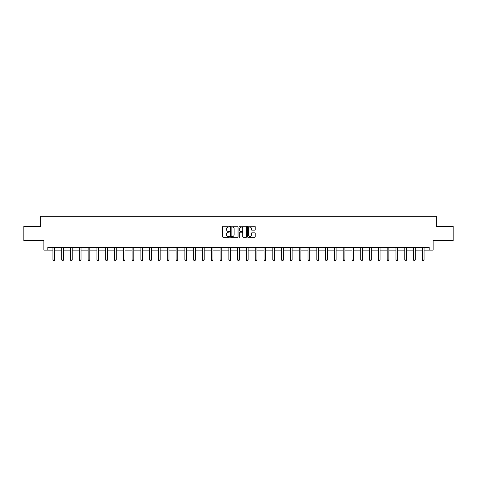 <?xml version="1.0" encoding="UTF-8"?>
<svg xmlns="http://www.w3.org/2000/svg" width="477" height="477" viewBox="0 0 477 477"><rect width="100%" height="100%" fill="white"/><g stroke="black" fill="none" stroke-linecap="round" stroke-linejoin="round"><path stroke-width="0.72" d="M229.479 226.641A0.388 0.388 0 0 0 229.091 226.253L223.212 226.253A0.555 0.555 0 0 0 222.658 226.802L222.658 236.765A0.555 0.555 0 0 0 223.212 237.319L229.091 237.319A0.388 0.388 0 0 0 229.479 236.932A0.388 0.388 0 0 0 229.091 236.544L228.328 236.544A1.771 1.771 0 0 1 226.557 234.773L226.557 233.945A1.771 1.771 0 0 1 228.328 232.174L229.091 232.174A0.388 0.388 0 0 0 229.479 231.786A0.388 0.388 0 0 0 229.091 231.399L228.328 231.399A1.771 1.771 0 0 1 226.557 229.628L226.557 228.799A1.771 1.771 0 0 1 228.328 227.028L229.091 227.028A0.388 0.388 0 0 0 229.479 226.641M254.676 230.152A0.555 0.555 0 0 0 255.225 229.598L255.225 226.802A0.555 0.555 0 0 0 254.676 226.253L248.141 226.253A0.555 0.555 0 0 0 247.593 226.802L247.593 236.765A0.555 0.555 0 0 0 248.141 237.319L254.676 237.319A0.555 0.555 0 0 0 255.225 236.765L255.225 233.39A0.555 0.555 0 0 0 254.676 232.836L251.88 232.836A0.555 0.555 0 0 0 251.325 233.39L251.325 235.066A1.479 1.479 0 0 1 249.847 236.544A1.479 1.479 0 0 1 248.368 235.066L248.368 228.507A1.479 1.479 0 0 1 249.847 227.028A1.479 1.479 0 0 1 251.325 228.507L251.325 229.598A0.555 0.555 0 0 0 251.88 230.152L254.676 230.152M47.813 250.109L47.813 247.289L429.187 247.289L429.187 250.109L433.134 250.109L433.134 240.521L453.15 240.521L453.15 226.426L436.348 226.426L436.348 216.278L40.652 216.278L40.652 226.426L23.85 226.426L23.85 240.521L43.866 240.521L43.866 250.109L52.941 250.109M238.017 226.802A0.555 0.555 0 0 0 237.463 226.253L230.934 226.253A0.555 0.555 0 0 0 230.379 226.802L230.379 236.765A0.555 0.555 0 0 0 230.934 237.319L237.463 237.319A0.555 0.555 0 0 0 238.017 236.765L238.017 226.802M239.537 226.253L246.066 226.253A0.555 0.555 0 0 1 246.621 226.802L246.621 236.765A0.555 0.555 0 0 1 246.066 237.319L243.276 237.319A0.555 0.555 0 0 1 242.721 236.765L242.721 232.728A0.555 0.555 0 0 0 242.167 232.174L240.313 232.174A0.555 0.555 0 0 0 239.758 232.728L239.758 236.932A0.388 0.388 0 0 1 239.371 237.319A0.388 0.388 0 0 1 238.983 236.932L238.983 226.802A0.555 0.555 0 0 1 239.537 226.253M54.634 250.109L61.742 250.109M63.429 250.109L70.536 250.109M72.224 250.109L79.331 250.109M81.024 250.109L88.126 250.109M89.819 250.109L96.92 250.109M98.614 250.109L105.715 250.109M107.408 250.109L114.516 250.109M116.203 250.109L123.31 250.109M125.004 250.109L132.105 250.109M133.798 250.109L140.9 250.109M142.593 250.109L149.695 250.109M151.388 250.109L158.495 250.109M160.183 250.109L167.29 250.109M168.977 250.109L176.085 250.109M177.778 250.109L184.879 250.109M186.573 250.109L193.674 250.109M195.367 250.109L202.469 250.109M204.162 250.109L211.269 250.109M212.957 250.109L220.064 250.109M221.751 250.109L228.859 250.109M230.552 250.109L237.653 250.109M239.347 250.109L246.448 250.109M248.141 250.109L255.249 250.109M256.936 250.109L264.043 250.109M265.731 250.109L272.838 250.109M274.531 250.109L281.633 250.109M283.326 250.109L290.427 250.109M292.121 250.109L299.222 250.109M300.915 250.109L308.023 250.109M309.71 250.109L316.817 250.109M318.505 250.109L325.612 250.109M327.305 250.109L334.407 250.109M336.1 250.109L343.202 250.109M344.895 250.109L351.996 250.109M353.69 250.109L360.797 250.109M362.484 250.109L369.592 250.109M371.285 250.109L378.386 250.109M380.08 250.109L387.181 250.109M388.874 250.109L395.976 250.109M397.669 250.109L404.776 250.109M406.464 250.109L413.571 250.109M415.258 250.109L422.366 250.109M424.059 250.109L429.187 250.109M231.542 227.028A0.388 0.388 0 0 0 231.154 227.41L231.154 236.157A0.388 0.388 0 0 0 231.542 236.544L232.341 236.544A1.771 1.771 0 0 0 234.112 234.773L234.112 228.799A1.771 1.771 0 0 0 232.341 227.028L231.542 227.028M242.721 228.531A1.479 1.479 0 0 0 241.237 227.052A1.479 1.479 0 0 0 239.758 228.531L239.758 230.844A0.555 0.555 0 0 0 240.313 231.399L242.167 231.399A0.555 0.555 0 0 0 242.721 230.844L242.721 228.531M54.7 247.289L54.664 247.414A0.566 0.566 0 0 0 54.634 247.581L54.634 259.989L54.211 260.722L53.364 260.722L52.941 259.989L52.941 247.581A0.566 0.566 0 0 0 52.917 247.414L52.875 247.289M52.941 259.989L54.634 259.989M63.495 247.289L63.459 247.414A0.566 0.566 0 0 0 63.429 247.581L63.429 259.989L63.006 260.722L62.165 260.722L61.742 259.989L61.742 247.581A0.566 0.566 0 0 0 61.712 247.414L61.676 247.289M61.742 259.989L63.429 259.989M72.289 247.289L72.254 247.414A0.566 0.566 0 0 0 72.224 247.581L72.224 259.989L71.806 260.722L70.96 260.722L70.536 259.989L70.536 247.581A0.566 0.566 0 0 0 70.507 247.414L70.471 247.289M70.536 259.989L72.224 259.989M81.09 247.289L81.048 247.414A0.566 0.566 0 0 0 81.024 247.581L81.024 259.989L80.601 260.722L79.754 260.722L79.331 259.989L79.331 247.581A0.566 0.566 0 0 0 79.307 247.414L79.265 247.289M79.331 259.989L81.024 259.989M89.885 247.289L89.843 247.414A0.566 0.566 0 0 0 89.819 247.581L89.819 259.989L89.396 260.722L88.549 260.722L88.126 259.989L88.126 247.581A0.566 0.566 0 0 0 88.102 247.414L88.06 247.289M88.126 259.989L89.819 259.989M98.679 247.289L98.638 247.414A0.566 0.566 0 0 0 98.614 247.581L98.614 259.989L98.19 260.722L97.344 260.722L96.92 259.989L96.92 247.581A0.566 0.566 0 0 0 96.897 247.414L96.855 247.289M96.92 259.989L98.614 259.989M107.474 247.289L107.438 247.414A0.566 0.566 0 0 0 107.408 247.581L107.408 259.989L106.985 260.722L106.138 260.722L105.715 259.989L105.715 247.581A0.566 0.566 0 0 0 105.691 247.414L105.655 247.289M105.715 259.989L107.408 259.989M116.269 247.289L116.233 247.414A0.566 0.566 0 0 0 116.203 247.581L116.203 259.989L115.78 260.722L114.939 260.722L114.516 259.989L114.516 247.581A0.566 0.566 0 0 0 114.486 247.414L114.45 247.289M114.516 259.989L116.203 259.989M125.069 247.289L125.028 247.414A0.566 0.566 0 0 0 125.004 247.581L125.004 259.989L124.58 260.722L123.734 260.722L123.31 259.989L123.31 247.581A0.566 0.566 0 0 0 123.281 247.414L123.245 247.289M123.31 259.989L125.004 259.989M133.864 247.289L133.822 247.414A0.566 0.566 0 0 0 133.798 247.581L133.798 259.989L133.375 260.722L132.528 260.722L132.105 259.989L132.105 247.581A0.566 0.566 0 0 0 132.081 247.414L132.04 247.289M132.105 259.989L133.798 259.989M142.659 247.289L142.617 247.414A0.566 0.566 0 0 0 142.593 247.581L142.593 259.989L142.17 260.722L141.323 260.722L140.9 259.989L140.9 247.581A0.566 0.566 0 0 0 140.876 247.414L140.834 247.289M140.9 259.989L142.593 259.989M151.453 247.289L151.418 247.414A0.566 0.566 0 0 0 151.388 247.581L151.388 259.989L150.965 260.722L150.118 260.722L149.695 259.989L149.695 247.581A0.566 0.566 0 0 0 149.671 247.414L149.629 247.289M149.695 259.989L151.388 259.989M160.248 247.289L160.212 247.414A0.566 0.566 0 0 0 160.183 247.581L160.183 259.989L159.759 260.722L158.913 260.722L158.495 259.989L158.495 247.581A0.566 0.566 0 0 0 158.465 247.414L158.43 247.289M158.495 259.989L160.183 259.989M169.043 247.289L169.007 247.414A0.566 0.566 0 0 0 168.977 247.581L168.977 259.989L168.56 260.722L167.713 260.722L167.29 259.989L167.29 247.581A0.566 0.566 0 0 0 167.26 247.414L167.224 247.289M167.29 259.989L168.977 259.989M177.843 247.289L177.802 247.414A0.566 0.566 0 0 0 177.778 247.581L177.778 259.989L177.355 260.722L176.508 260.722L176.085 259.989L176.085 247.581A0.566 0.566 0 0 0 176.055 247.414L176.019 247.289M176.085 259.989L177.778 259.989M186.638 247.289L186.596 247.414A0.566 0.566 0 0 0 186.573 247.581L186.573 259.989L186.149 260.722L185.303 260.722L184.879 259.989L184.879 247.581A0.566 0.566 0 0 0 184.855 247.414L184.814 247.289M184.879 259.989L186.573 259.989M195.433 247.289L195.391 247.414A0.566 0.566 0 0 0 195.367 247.581L195.367 259.989L194.944 260.722L194.097 260.722L193.674 259.989L193.674 247.581A0.566 0.566 0 0 0 193.65 247.414L193.608 247.289M193.674 259.989L195.367 259.989M204.228 247.289L204.192 247.414A0.566 0.566 0 0 0 204.162 247.581L204.162 259.989L203.739 260.722L202.892 260.722L202.469 259.989L202.469 247.581A0.566 0.566 0 0 0 202.445 247.414L202.403 247.289M202.469 259.989L204.162 259.989M213.022 247.289L212.986 247.414A0.566 0.566 0 0 0 212.957 247.581L212.957 259.989L212.533 260.722L211.693 260.722L211.269 259.989L211.269 247.581A0.566 0.566 0 0 0 211.239 247.414L211.204 247.289M211.269 259.989L212.957 259.989M221.817 247.289L221.781 247.414A0.566 0.566 0 0 0 221.751 247.581L221.751 259.989L221.334 260.722L220.487 260.722L220.064 259.989L220.064 247.581A0.566 0.566 0 0 0 220.034 247.414L219.998 247.289M220.064 259.989L221.751 259.989M230.618 247.289L230.576 247.414A0.566 0.566 0 0 0 230.552 247.581L230.552 259.989L230.129 260.722L229.282 260.722L228.859 259.989L228.859 247.581A0.566 0.566 0 0 0 228.835 247.414L228.793 247.289M228.859 259.989L230.552 259.989M239.412 247.289L239.371 247.414A0.566 0.566 0 0 0 239.347 247.581L239.347 259.989L238.923 260.722L238.077 260.722L237.653 259.989L237.653 247.581A0.566 0.566 0 0 0 237.629 247.414L237.588 247.289M237.653 259.989L239.347 259.989M248.207 247.289L248.165 247.414A0.566 0.566 0 0 0 248.141 247.581L248.141 259.989L247.718 260.722L246.871 260.722L246.448 259.989L246.448 247.581A0.566 0.566 0 0 0 246.424 247.414L246.382 247.289M246.448 259.989L248.141 259.989M257.002 247.289L256.966 247.414A0.566 0.566 0 0 0 256.936 247.581L256.936 259.989L256.513 260.722L255.666 260.722L255.249 259.989L255.249 247.581A0.566 0.566 0 0 0 255.219 247.414L255.183 247.289M255.249 259.989L256.936 259.989M265.796 247.289L265.761 247.414A0.566 0.566 0 0 0 265.731 247.581L265.731 259.989L265.307 260.722L264.467 260.722L264.043 259.989L264.043 247.581A0.566 0.566 0 0 0 264.014 247.414L263.978 247.289M264.043 259.989L265.731 259.989M274.597 247.289L274.555 247.414A0.566 0.566 0 0 0 274.531 247.581L274.531 259.989L274.108 260.722L273.261 260.722L272.838 259.989L272.838 247.581A0.566 0.566 0 0 0 272.808 247.414L272.772 247.289M272.838 259.989L274.531 259.989M283.392 247.289L283.35 247.414A0.566 0.566 0 0 0 283.326 247.581L283.326 259.989L282.903 260.722L282.056 260.722L281.633 259.989L281.633 247.581A0.566 0.566 0 0 0 281.609 247.414L281.567 247.289M281.633 259.989L283.326 259.989M292.186 247.289L292.145 247.414A0.566 0.566 0 0 0 292.121 247.581L292.121 259.989L291.697 260.722L290.851 260.722L290.427 259.989L290.427 247.581A0.566 0.566 0 0 0 290.404 247.414L290.362 247.289M290.427 259.989L292.121 259.989M300.981 247.289L300.945 247.414A0.566 0.566 0 0 0 300.915 247.581L300.915 259.989L300.492 260.722L299.645 260.722L299.222 259.989L299.222 247.581A0.566 0.566 0 0 0 299.198 247.414L299.157 247.289M299.222 259.989L300.915 259.989M309.776 247.289L309.74 247.414A0.566 0.566 0 0 0 309.71 247.581L309.71 259.989L309.287 260.722L308.44 260.722L308.023 259.989L308.023 247.581A0.566 0.566 0 0 0 307.993 247.414L307.957 247.289M308.023 259.989L309.71 259.989M318.57 247.289L318.535 247.414A0.566 0.566 0 0 0 318.505 247.581L318.505 259.989L318.087 260.722L317.241 260.722L316.817 259.989L316.817 247.581A0.566 0.566 0 0 0 316.788 247.414L316.752 247.289M316.817 259.989L318.505 259.989M327.371 247.289L327.329 247.414A0.566 0.566 0 0 0 327.305 247.581L327.305 259.989L326.882 260.722L326.035 260.722L325.612 259.989L325.612 247.581A0.566 0.566 0 0 0 325.582 247.414L325.547 247.289M325.612 259.989L327.305 259.989M336.166 247.289L336.124 247.414A0.566 0.566 0 0 0 336.1 247.581L336.1 259.989L335.677 260.722L334.83 260.722L334.407 259.989L334.407 247.581A0.566 0.566 0 0 0 334.383 247.414L334.341 247.289M334.407 259.989L336.1 259.989M344.96 247.289L344.919 247.414A0.566 0.566 0 0 0 344.895 247.581L344.895 259.989L344.472 260.722L343.625 260.722L343.202 259.989L343.202 247.581A0.566 0.566 0 0 0 343.178 247.414L343.136 247.289M343.202 259.989L344.895 259.989M353.755 247.289L353.719 247.414A0.566 0.566 0 0 0 353.69 247.581L353.69 259.989L353.266 260.722L352.42 260.722L351.996 259.989L351.996 247.581A0.566 0.566 0 0 0 351.972 247.414L351.931 247.289M351.996 259.989L353.69 259.989M362.55 247.289L362.514 247.414A0.566 0.566 0 0 0 362.484 247.581L362.484 259.989L362.061 260.722L361.22 260.722L360.797 259.989L360.797 247.581A0.566 0.566 0 0 0 360.767 247.414L360.731 247.289M360.797 259.989L362.484 259.989M371.344 247.289L371.309 247.414A0.566 0.566 0 0 0 371.285 247.581L371.285 259.989L370.862 260.722L370.015 260.722L369.592 259.989L369.592 247.581A0.566 0.566 0 0 0 369.562 247.414L369.526 247.289M369.592 259.989L371.285 259.989M380.145 247.289L380.103 247.414A0.566 0.566 0 0 0 380.08 247.581L380.08 259.989L379.656 260.722L378.81 260.722L378.386 259.989L378.386 247.581A0.566 0.566 0 0 0 378.362 247.414L378.321 247.289M378.386 259.989L380.08 259.989M388.94 247.289L388.898 247.414A0.566 0.566 0 0 0 388.874 247.581L388.874 259.989L388.451 260.722L387.604 260.722L387.181 259.989L387.181 247.581A0.566 0.566 0 0 0 387.157 247.414L387.115 247.289M387.181 259.989L388.874 259.989M397.735 247.289L397.693 247.414A0.566 0.566 0 0 0 397.669 247.581L397.669 259.989L397.246 260.722L396.399 260.722L395.976 259.989L395.976 247.581A0.566 0.566 0 0 0 395.952 247.414L395.91 247.289M395.976 259.989L397.669 259.989M406.529 247.289L406.493 247.414A0.566 0.566 0 0 0 406.464 247.581L406.464 259.989L406.04 260.722L405.194 260.722L404.776 259.989L404.776 247.581A0.566 0.566 0 0 0 404.746 247.414L404.711 247.289M404.776 259.989L406.464 259.989M415.324 247.289L415.288 247.414A0.566 0.566 0 0 0 415.258 247.581L415.258 259.989L414.835 260.722L413.994 260.722L413.571 259.989L413.571 247.581A0.566 0.566 0 0 0 413.541 247.414L413.505 247.289M413.571 259.989L415.258 259.989M424.125 247.289L424.083 247.414A0.566 0.566 0 0 0 424.059 247.581L424.059 259.989L423.636 260.722L422.789 260.722L422.366 259.989L422.366 247.581A0.566 0.566 0 0 0 422.336 247.414L422.3 247.289M422.366 259.989L424.059 259.989"/></g></svg>
